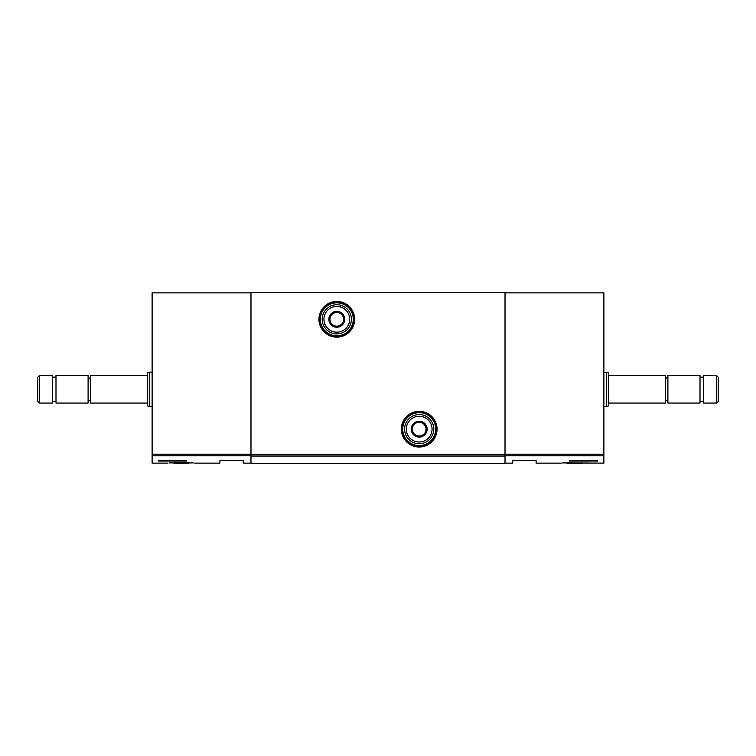 <?xml version="1.0" encoding="UTF-8"?>
<svg xmlns="http://www.w3.org/2000/svg" width="756" height="756" viewBox="0 0 756 756"><rect width="100%" height="100%" fill="white"/><g stroke="black" fill="none" stroke-linecap="round" stroke-linejoin="round"><path stroke-width="1.13" d="M505.017 292.865L603.883 292.865L603.883 463.135L562.691 462.899C560.829 463.211 560.829 463.211 562.691 462.899C560.829 463.211 560.829 463.211 562.691 462.899M586.722 462.899L588.007 463.116M561.292 463.135L536.089 463.135L536.089 460.565L512.738 460.565L512.738 463.135L505.017 463.135M569.552 460.328L569.552 461.047L569.552 460.328L597.703 460.328L597.703 461.047L569.552 461.047M186.448 460.328L186.448 461.047L186.448 460.328L158.297 460.328L158.297 461.047L186.448 461.047M167.993 463.116L152.117 463.135L152.117 455.802L250.983 455.802M169.278 462.899L193.309 462.899C195.171 463.211 195.171 463.211 193.309 462.899C195.171 463.211 195.171 463.211 193.309 462.899M194.708 463.135L219.911 463.135L219.911 460.565L243.262 460.565L243.262 463.135L250.983 463.135M505.017 456.029L505.017 292.525L250.983 292.525L250.983 463.475L505.017 463.475L505.017 456.029L250.983 456.029M152.117 455.802L152.117 292.865L250.983 292.865M319.637 319.297A17.161 17.161 0 0 0 345.388 334.161A17.161 17.161 0 0 0 345.388 304.432A17.161 17.161 0 0 0 319.637 319.297A17.161 17.161 0 0 0 345.388 334.161A17.161 17.161 0 0 0 345.388 304.432A17.161 17.161 0 0 0 319.637 319.297M402.031 429.153A17.161 17.161 0 0 0 427.773 444.018A17.161 17.161 0 0 0 427.773 414.288A17.161 17.161 0 0 0 402.031 429.153A17.161 17.161 0 0 0 427.773 444.018A17.161 17.161 0 0 0 427.773 414.288A17.161 17.161 0 0 0 402.031 429.153M582.271 462.899L582.271 463.475L567.142 463.475L567.142 462.899M581.912 462.899L581.912 463.475M574.702 462.899L574.702 463.475M174.088 462.899L174.088 463.475L173.729 462.899M188.858 462.899L188.858 463.475L174.088 463.475M181.298 462.899L181.298 463.475M716.622 403.061L718.2 401.483L718.2 377.178L716.622 375.6L703.439 375.6L703.439 403.061L716.622 403.061L716.622 375.6M700.009 403.061L700.009 375.6L667.907 375.6L667.907 403.061L700.009 403.061M608.344 403.061L665.507 403.061L665.507 375.6L608.344 375.6M606.69 372.16L606.69 406.492L608.344 406.048L608.344 372.604L603.883 372.16M152.117 406.492L149.31 406.492L149.31 372.16L152.117 372.16M149.31 406.492L147.656 406.048L147.656 372.604L149.31 372.16M147.656 403.061L90.493 403.061L90.493 375.6L147.656 375.6M88.093 403.061L88.093 375.6L55.991 375.6L55.991 403.061L88.093 403.061M52.561 403.061L52.561 375.6L39.378 375.6L39.378 403.061L52.561 403.061M39.378 403.061L37.8 401.483L37.8 377.178L39.378 375.6M597.703 461.047L597.703 460.328M158.297 461.047L158.297 460.328M412.332 425.184L419.193 421.224L426.063 425.184L426.063 433.112L419.193 437.081L412.332 433.112L412.332 425.184A7.929 7.929 0 0 1 426.063 425.184A7.929 7.929 0 0 1 419.193 437.081A7.929 7.929 0 0 1 412.332 425.184L412.332 433.112L419.193 437.081L426.063 433.112L426.063 425.184L422.632 423.209A6.87 6.87 0 0 1 422.632 435.097A6.87 6.87 0 0 1 412.332 429.153A6.87 6.87 0 0 1 415.762 423.209L412.332 425.184M406.322 429.153A12.871 12.871 0 0 1 425.628 418.002A12.871 12.871 0 0 1 425.628 440.294A12.871 12.871 0 0 1 406.322 429.153M404.602 429.153A14.591 14.591 0 0 1 426.488 416.518A14.591 14.591 0 0 1 426.488 441.787A14.591 14.591 0 0 1 404.602 429.153M415.762 423.209A6.87 6.87 0 0 1 422.632 423.209L419.193 421.224L415.762 423.209M329.937 315.337L336.807 311.368L343.668 315.337L343.668 323.266L336.807 327.225L329.937 323.266L329.937 315.337A7.929 7.929 0 0 1 343.668 315.337A7.929 7.929 0 0 1 336.807 327.225A7.929 7.929 0 0 1 329.937 315.337L329.937 323.266L336.807 327.225L343.668 323.266L343.668 315.337L340.238 313.353A6.87 6.87 0 0 1 340.238 325.241A6.87 6.87 0 0 1 329.937 319.297A6.87 6.87 0 0 1 333.368 313.353L329.937 315.337M323.937 319.297A12.871 12.871 0 0 1 343.243 308.146A12.871 12.871 0 0 1 343.243 330.448A12.871 12.871 0 0 1 323.937 319.297M322.217 319.297A14.591 14.591 0 0 1 344.103 306.662A14.591 14.591 0 0 1 344.103 331.931A14.591 14.591 0 0 1 322.217 319.297M333.368 313.353A6.87 6.87 0 0 1 340.238 313.353L336.807 311.368L333.368 313.353M603.883 455.802L505.017 455.802M401.341 429.153A17.851 17.851 0 0 0 428.123 444.613A17.851 17.851 0 0 0 428.123 413.693A17.851 17.851 0 0 0 401.341 429.153M318.956 319.297A17.851 17.851 0 0 0 345.728 334.757A17.851 17.851 0 0 0 345.728 303.836A17.851 17.851 0 0 0 318.956 319.297M505.017 454.403L250.983 454.403M603.883 454.176L505.017 454.176M152.117 454.176L250.983 454.176M320.327 319.297A16.481 16.481 0 0 0 345.048 333.566A16.481 16.481 0 0 0 345.048 305.027A16.481 16.481 0 0 0 320.327 319.297M402.721 429.153A16.481 16.481 0 0 0 427.433 443.422A16.481 16.481 0 0 0 427.433 414.883A16.481 16.481 0 0 0 402.721 429.153M703.439 377.14L700.009 377.14M703.439 401.512L700.009 401.512M665.507 401.512C666.31 399.962 667.104 399.962 667.907 401.512M667.907 377.14C667.435 378.539 666.631 378.539 665.507 377.14M606.69 406.492L603.883 406.492M88.093 401.512C88.896 399.962 89.69 399.962 90.493 401.512M90.493 377.14C90.04 378.539 89.236 378.539 88.093 377.14M55.991 377.14L52.561 377.14M55.991 401.512L52.561 401.512"/></g></svg>
